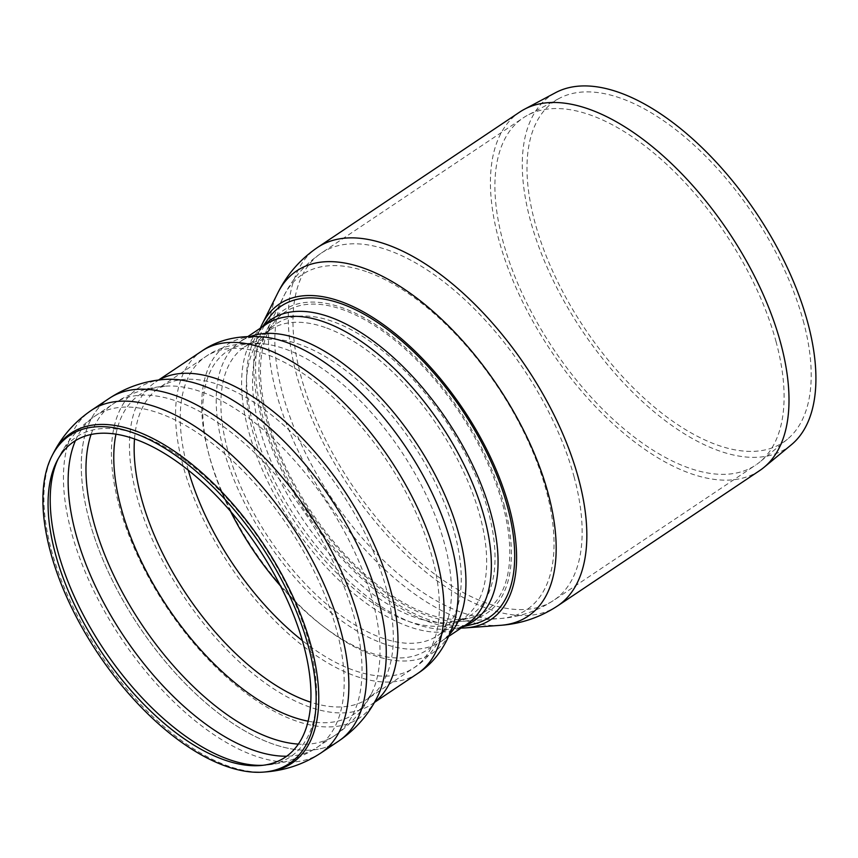 <?xml version="1.0" encoding="UTF-8"?>
<svg xmlns="http://www.w3.org/2000/svg" width="858" height="858" viewBox="0 0 858 858"><rect width="100%" height="100%" fill="white"/><g stroke="black" fill="none" stroke-linecap="round" stroke-linejoin="round"><path stroke-width="0.64" stroke-dasharray="4.29 3.22" d="M89.286 520.42A206.21 102.166 56.2 0 1 109.256 398.369A206.21 102.166 56.2 0 1 176.812 396.042A206.21 102.166 56.2 0 1 338.867 565.744A206.21 102.166 56.2 0 1 338.728 741.033A206.21 102.166 56.2 0 1 202.66 700.117A206.21 102.166 56.2 0 1 89.286 520.42M339.028 740.829L338.728 741.033A206.21 102.166 56.2 0 1 139.103 626.555A206.21 102.166 56.2 0 1 109.256 398.369L109.556 398.166M473.906 624.056A187.216 92.761 56.2 0 1 262.848 417.042A187.216 92.761 56.2 0 1 268.897 317.921M267.481 418.736A180.105 89.232 56.2 0 1 273.316 323.38A180.105 89.232 56.2 0 1 459.287 412.13A180.105 89.232 56.2 0 1 470.538 617.889A180.105 89.232 56.2 0 1 267.481 418.736M775.975 341.387A208.923 103.507 56.2 0 1 759.898 461.947A208.923 103.507 56.2 0 1 755.748 465.036A208.923 103.507 56.2 0 1 553.496 349.045A208.923 103.507 56.2 0 1 523.251 117.857A208.923 103.507 56.2 0 1 527.691 115.197A208.923 103.507 56.2 0 1 664.671 162.516A208.923 103.507 56.2 0 1 775.975 341.387M803.217 320.71A205.33 101.737 56.2 0 1 787.419 439.21A205.33 101.737 56.2 0 1 584.555 328.239A205.33 101.737 56.2 0 1 559.191 98.413A205.33 101.737 56.2 0 1 693.832 144.916A205.33 101.737 56.2 0 1 803.217 320.71M504.3 505.383A182.422 90.38 56.2 0 1 462.494 621.31A182.422 90.38 56.2 0 1 310.049 512.076A182.422 90.38 56.2 0 1 267.085 329.515A182.422 90.38 56.2 0 1 386.765 332.4A182.422 90.38 56.2 0 1 504.3 505.383M461.121 628.056A189.929 94.101 56.2 0 1 306.95 514.146A189.929 94.101 56.2 0 1 260.328 328.217M759.738 470.538A215.701 106.875 56.2 0 1 550.911 350.772A215.701 106.875 56.2 0 1 519.691 112.076M791.344 444.766A212.141 105.105 56.2 0 1 581.756 330.115A212.141 105.105 56.2 0 1 555.555 92.675M320.903 752.981A206.21 102.166 56.2 0 1 184.824 712.054A206.21 102.166 56.2 0 1 71.461 532.357A206.21 102.166 56.2 0 1 91.42 410.306M374.614 702.144A193.994 96.117 56.2 0 1 371.675 704.279C373.144 703.592 374.946 701.351 377.091 697.554A198.573 98.38 56.2 0 1 167.085 607.818A198.573 98.38 56.2 0 1 164.071 379.461C159.749 379.987 156.982 380.802 155.781 381.907A193.994 96.117 56.2 0 1 158.88 379.997M374.463 702.412L371.675 704.279A193.994 96.117 56.2 0 1 243.661 665.787A193.994 96.117 56.2 0 1 137.001 496.728A193.994 96.117 56.2 0 1 155.781 381.907L158.569 380.03M417.749 673.423A193.994 96.117 56.2 0 1 289.736 634.931A193.994 96.117 56.2 0 1 183.086 465.862A193.994 96.117 56.2 0 1 201.866 351.04M449.989 633.805A180.427 89.393 56.2 0 1 441.473 641.216C446.01 639.51 450.439 632.41 454.783 619.905A185.274 91.795 56.2 0 1 253.636 549.849A185.274 91.795 56.2 0 1 265.454 337.183C252.231 336.433 243.983 337.827 240.68 341.377A180.427 89.393 56.2 0 1 250.772 336.325M448.916 636.228L441.473 641.216A180.427 89.393 56.2 0 1 322.415 605.405A180.427 89.393 56.2 0 1 223.219 448.166A180.427 89.393 56.2 0 1 240.68 341.377L248.123 336.39M464.017 626.115A181.66 90.004 56.2 0 1 458.462 627.82L466.881 624.195A180.427 89.393 56.2 0 1 347.822 588.395A180.427 89.393 56.2 0 1 248.616 431.156A180.427 89.393 56.2 0 1 266.087 324.356L259.534 330.77A181.66 90.004 56.2 0 1 263.224 326.276M463.202 626.662L458.462 627.82A181.66 90.004 56.2 0 1 253.657 426.952A181.66 90.004 56.2 0 1 259.534 330.77L262.409 326.834M259.341 427.52A175.193 86.797 56.2 0 1 265.015 334.77A175.193 86.797 56.2 0 1 333.698 321.847A175.193 86.797 56.2 0 1 477.434 479.761A175.193 86.797 56.2 0 1 456.853 621.235A175.193 86.797 56.2 0 1 259.341 427.52M326.748 328.035A173.648 86.036 56.2 0 1 463.223 470.945A173.648 86.036 56.2 0 1 463.106 618.564A173.648 86.036 56.2 0 1 348.52 584.105A173.648 86.036 56.2 0 1 253.056 432.775A173.648 86.036 56.2 0 1 269.862 329.998A173.648 86.036 56.2 0 1 326.748 328.035M227.649 449.785A173.648 86.036 56.2 0 1 244.455 347.007A173.648 86.036 56.2 0 1 301.351 345.055A173.648 86.036 56.2 0 1 437.816 487.966A173.648 86.036 56.2 0 1 437.698 635.574A173.648 86.036 56.2 0 1 323.112 601.115A173.648 86.036 56.2 0 1 227.649 449.785M230.48 511.271A179.708 89.039 56.2 0 1 264.596 343.919A179.708 89.039 56.2 0 1 286.004 349.303A179.708 89.039 56.2 0 1 410.242 465.465A179.708 89.039 56.2 0 1 448.23 618.125A179.708 89.039 56.2 0 1 280.502 585.95M188.267 470.195A187.216 92.761 56.2 0 1 187.516 467.492A187.216 92.761 56.2 0 1 205.641 356.681A187.216 92.761 56.2 0 1 266.967 354.569A187.216 92.761 56.2 0 1 414.103 508.644A187.216 92.761 56.2 0 1 413.974 667.792A187.216 92.761 56.2 0 1 302.402 640.626M134.513 438.974A187.216 92.761 56.2 0 1 159.556 387.537A187.216 92.761 56.2 0 1 220.892 385.424A187.216 92.761 56.2 0 1 368.018 539.5A187.216 92.761 56.2 0 1 367.9 698.648A187.216 92.761 56.2 0 1 310.8 702.219M115.948 434.191A192.342 95.292 56.2 0 1 164.511 386.229A192.342 95.292 56.2 0 1 165.015 386.186A192.342 95.292 56.2 0 1 202.885 392.385A192.342 95.292 56.2 0 1 342.374 527.938A192.342 95.292 56.2 0 1 371.224 694.111A192.342 95.292 56.2 0 1 370.999 694.562A192.342 95.292 56.2 0 1 308.151 721.203M91.045 434.513A199.421 98.809 56.2 0 1 113.031 404A199.421 98.809 56.2 0 1 178.367 401.759A199.421 98.809 56.2 0 1 335.092 565.872A199.421 98.809 56.2 0 1 334.952 735.403A199.421 98.809 56.2 0 1 298.38 744.111M75.418 440.658A199.421 98.809 56.2 0 1 95.195 415.948A199.421 98.809 56.2 0 1 160.532 413.695A199.421 98.809 56.2 0 1 317.256 577.82A199.421 98.809 56.2 0 1 317.128 747.339A199.421 98.809 56.2 0 1 286.744 756.22M58.012 459.116A192.428 95.345 56.2 0 1 59.116 456.864A192.428 95.345 56.2 0 1 139.371 434.824A192.428 95.345 56.2 0 1 300.246 615.83A192.428 95.345 56.2 0 1 265.551 765.132A192.428 95.345 56.2 0 1 263.041 765.282M266.109 771.889A198.584 98.391 56.2 0 1 51.609 550.804A198.584 98.391 56.2 0 1 53.078 453.775M574.023 476.63A208.923 103.507 56.2 0 1 553.796 600.278A208.923 103.507 56.2 0 1 351.544 484.287A208.923 103.507 56.2 0 1 321.3 253.099A208.923 103.507 56.2 0 1 389.746 250.74A208.923 103.507 56.2 0 1 574.023 476.63M368.286 272.297A201.705 99.936 56.2 0 1 546.203 490.379A201.705 99.936 56.2 0 1 499.978 618.554A201.705 99.936 56.2 0 1 331.402 497.769A201.705 99.936 56.2 0 1 283.912 295.903A201.705 99.936 56.2 0 1 368.286 272.297M500.482 625.321A207.829 102.971 56.2 0 1 326.78 500.868A207.829 102.971 56.2 0 1 277.842 292.868M557.571 605.92A215.701 106.875 56.2 0 1 348.745 486.154A215.701 106.875 56.2 0 1 317.524 247.469M370.999 694.562L367.9 698.648L413.974 667.792C429.493 658.183 440.905 641.634 448.23 618.125C444.465 628.871 440.948 634.684 437.698 635.574L463.106 618.564L456.853 621.235L470.538 617.889M164.511 386.229L159.556 387.537L205.641 356.681C220.431 345.999 240.079 341.741 264.596 343.919C253.228 343.318 246.514 344.348 244.455 347.007L269.862 329.998L265.015 334.77L273.316 323.38M260.596 765.529L265.551 765.132C284.137 763.641 301.33 757.711 317.128 747.339L334.952 735.403C350.686 724.656 362.773 710.896 371.224 694.111M56.853 461.282L59.116 456.864C67.567 440.24 79.59 426.598 95.195 415.948L113.031 404C128.947 393.554 146.278 387.612 165.015 386.186M559.191 98.413L527.691 115.197M787.419 439.21L759.898 461.947M462.494 621.31L499.978 618.554C519.38 617.181 537.312 611.089 553.796 600.278L755.748 465.036M267.085 329.515L283.912 295.903C292.567 278.496 305.03 264.232 321.3 253.099L523.251 117.857"/><path stroke-width="1.29" d="M91.42 410.306L109.256 398.369A206.21 102.166 56.2 0 1 308.88 512.859A206.21 102.166 56.2 0 1 338.728 741.033L320.903 752.981C304.118 764.006 285.853 770.302 266.109 771.889A198.584 98.391 56.2 0 0 301.909 617.824A198.584 98.391 56.2 0 0 135.896 431.027A198.584 98.391 56.2 0 0 53.078 453.775C62.055 436.121 74.839 421.632 91.42 410.306A206.21 102.166 56.2 0 1 158.977 407.979A206.21 102.166 56.2 0 1 321.031 577.691A206.21 102.166 56.2 0 1 320.903 752.981M262.409 326.834L268.897 317.921A187.216 92.761 56.2 0 1 462.215 410.178A187.216 92.761 56.2 0 1 473.906 624.056L463.202 626.662M55.459 554.086A189.929 94.101 56.2 0 1 56.853 461.282A189.929 94.101 56.2 0 1 257.711 547.125A189.929 94.101 56.2 0 1 260.596 765.529A189.929 94.101 56.2 0 1 55.459 554.086M50.568 552.295A197.415 97.812 56.2 0 1 52.016 455.834A197.415 97.812 56.2 0 1 260.789 545.055A197.415 97.812 56.2 0 1 263.792 772.082A197.415 97.812 56.2 0 1 50.568 552.295M260.328 328.217A189.929 94.101 56.2 0 1 262.226 324.067A189.929 94.101 56.2 0 1 386.829 327.08A189.929 94.101 56.2 0 1 509.212 507.185A189.929 94.101 56.2 0 1 465.68 627.884A189.929 94.101 56.2 0 1 461.121 628.056M557.571 605.92A215.701 106.875 56.2 0 0 578.453 478.249A215.701 106.875 56.2 0 0 388.191 245.034A215.701 106.875 56.2 0 0 317.524 247.469L519.691 112.076A215.701 106.875 56.2 0 1 524.27 109.341A215.701 106.875 56.2 0 1 665.711 158.194A215.701 106.875 56.2 0 1 780.619 342.868A215.701 106.875 56.2 0 1 764.017 467.342A215.701 106.875 56.2 0 1 759.738 470.538L557.571 605.92C540.09 617.385 521.053 623.852 500.482 625.321A207.829 102.971 56.2 0 0 548.101 493.243A207.829 102.971 56.2 0 0 364.789 268.543A207.829 102.971 56.2 0 0 277.842 292.868L262.226 324.067M524.27 109.341L555.555 92.675A212.141 105.105 56.2 0 1 694.648 140.712A212.141 105.105 56.2 0 1 807.668 322.34A212.141 105.105 56.2 0 1 791.344 444.766L764.017 467.342M109.256 398.369C126.04 387.344 144.316 381.038 164.071 379.461A198.573 98.38 56.2 0 1 203.389 385.832A198.573 98.38 56.2 0 1 347.501 525.965A198.573 98.38 56.2 0 1 377.091 697.554C368.103 715.218 355.319 729.718 338.728 741.033M158.88 379.997A193.994 96.117 56.2 0 1 219.337 379.719A193.994 96.117 56.2 0 1 370.281 536.164A193.994 96.117 56.2 0 1 374.614 702.144M158.569 380.03L201.866 351.04A193.994 96.117 56.2 0 1 265.422 348.852A193.994 96.117 56.2 0 1 417.878 508.515A193.994 96.117 56.2 0 1 417.749 673.423L374.463 702.412M265.337 337.173L265.454 337.183A185.274 91.795 56.2 0 1 287.516 342.739A185.274 91.795 56.2 0 1 415.604 462.505A185.274 91.795 56.2 0 1 454.783 619.905C447.34 644.551 434.995 662.387 417.749 673.423M250.772 336.325A180.427 89.393 56.2 0 1 299.796 339.339A180.427 89.393 56.2 0 1 436.743 477.938A180.427 89.393 56.2 0 1 449.989 633.805M248.123 336.39L266.087 324.356A180.427 89.393 56.2 0 1 325.203 322.329A180.427 89.393 56.2 0 1 466.999 470.817A180.427 89.393 56.2 0 1 466.881 624.195L448.916 636.228M263.224 326.276A181.66 90.004 56.2 0 1 330.759 317.374A181.66 90.004 56.2 0 1 477.713 476.158A181.66 90.004 56.2 0 1 464.017 626.115M280.502 585.95A179.708 89.039 56.2 0 1 230.48 511.271M302.402 640.626A187.216 92.761 56.2 0 1 188.267 470.195M310.8 702.219A187.216 92.761 56.2 0 1 141.431 498.348A187.216 92.761 56.2 0 1 134.513 438.974M308.151 721.203A192.342 95.292 56.2 0 1 167.718 607.389A192.342 95.292 56.2 0 1 115.948 434.191M298.38 744.111A199.421 98.809 56.2 0 1 93.726 522.039A199.421 98.809 56.2 0 1 91.045 434.513M286.744 756.22A199.421 98.809 56.2 0 1 75.89 533.976A199.421 98.809 56.2 0 1 75.418 440.658M263.041 765.282A192.428 95.345 56.2 0 1 57.7 550.89A192.428 95.345 56.2 0 1 58.012 459.116M265.454 337.183C239.832 334.684 218.64 339.307 201.866 351.04M263.792 772.082L266.109 771.889M52.016 455.834L53.078 453.775M465.68 627.884L500.482 625.321M317.524 247.469C300.268 259.266 287.033 274.399 277.842 292.868"/></g></svg>
